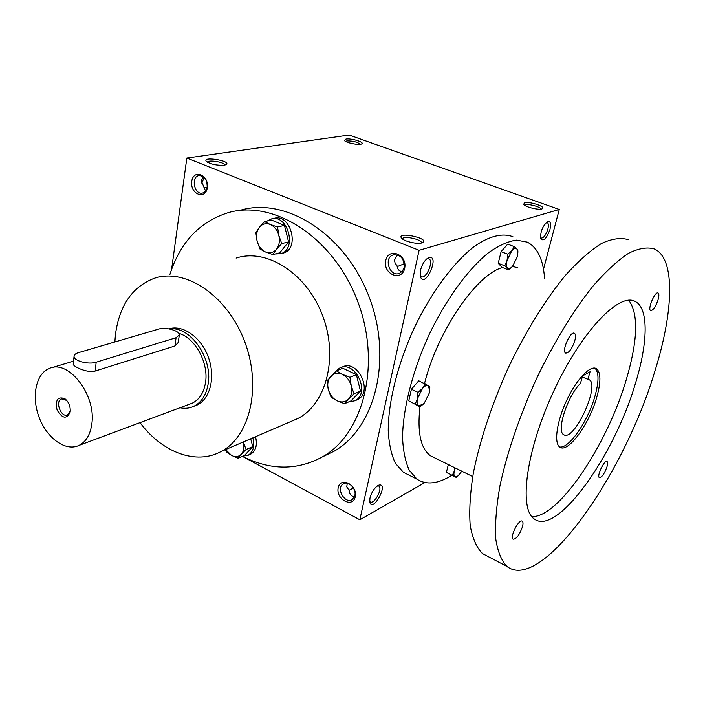 <?xml version="1.0" encoding="UTF-8"?>
<svg xmlns="http://www.w3.org/2000/svg" width="705" height="705" viewBox="0 0 705 705"><rect width="100%" height="100%" fill="white"/><g stroke="black" fill="none" stroke-linecap="round" stroke-linejoin="round"><path stroke-width="1.06" d="M377.483 485.833L378.849 486.106C383.009 488.583 373.985 505.036 370.24 501.784L369.64 501.026M354.483 496.743C351.152 496.329 349.38 494.223 349.151 490.416L346.754 486.882L347.274 483.26M353.425 488.001L349.019 490.31M404.67 268.358C407.728 254.531 388.446 246.829 385.732 260.621C382.744 274.21 401.735 282.141 404.67 268.358M404.141 267.406C404.256 258.444 400.546 254.285 393.029 254.946C383.132 258.215 390.076 277.62 399.576 273.284L402.493 271.046L404.141 267.406M207.305 187.724C209.226 174.858 193.417 168.539 191.751 181.361C189.874 194.034 205.49 200.546 207.305 187.724M207.182 187.001C207.173 179.625 204.406 175.809 198.872 175.58C190.535 176.946 194.457 195.356 202.564 193.047C205.049 192.324 206.591 190.315 207.182 187.001M205.569 191.029L201.181 180.533L203.296 176.691M401.973 271.645C398.986 271.055 397.356 269.143 397.1 265.891L395.091 263.132L394.492 260.101L397.338 254.805M543.493 269.284L559.268 209.473L349.169 135.034L186.834 158.052L171.597 269.389M559.268 209.473L419.105 250.31L359.841 519.788L424.868 482.546M359.841 519.788L242.353 456.338M355.25 496.813C357.858 485.066 340.497 476.007 338.188 487.763C335.633 499.325 352.756 508.534 355.25 496.813M241.577 209.923C286.706 197.241 345.274 234.527 368.909 296.417C392.949 358.131 375.492 427.433 334.558 450.988L322.731 456.734M419.105 250.31L186.834 158.052M224.216 165.208L226.217 164.591C231.857 160.855 201.498 155.99 206.406 161.427C210.857 164.309 216.796 165.569 224.216 165.208M345.952 139.07C351.293 138.101 365.049 142.287 361.691 143.873C359.488 145.503 345.979 142.877 344.472 140.533L345.952 139.07M421.872 242.925L422.63 242.652C430.623 238.431 396.157 231.046 401.515 238.123C403.78 241.304 417.219 244.485 421.872 242.925M524.582 202.811C529.666 201.172 546.877 206.979 542.198 208.786C539.281 210.451 525.146 207.067 523.648 204.353L524.582 202.811M204.344 177.616L201.339 182.947M369.975 498.021C371.905 491.42 374.91 487.111 378.973 485.093C389.451 482.731 372.39 513.857 369.72 501.934L369.975 498.021M420.497 270.315C422.101 264.252 424.701 260.11 428.279 257.889C441.066 252.989 424.859 290.451 420.286 276.378L420.497 270.315M549.979 229.425C551.24 223.485 550.438 220.885 547.556 221.634C542.542 226.085 540.268 231.778 540.735 238.722C543.529 241.718 546.604 238.616 549.979 229.425M114.844 341.969L115.479 334.293C119.497 305.283 132.478 286.6 154.448 278.246C185.309 267.741 227.036 295.351 244.344 340.718C261.978 385.935 250.337 436.342 221.255 451.447C196.016 465.45 161.894 452.258 140.039 422.639M236.113 258.092C266.446 247.957 306.411 273.091 322.361 314.941C338.647 356.651 326.538 403.745 297.968 418.462L290.354 421.731M168.892 328.874C182.806 324.353 201.066 337.149 208.301 357.091C215.712 376.972 210.275 398.995 196.959 405.119L193.822 406.3C201.427 402.449 206.186 395.117 208.081 384.304C213.042 358.343 190.059 325.675 169.667 329.015M169.905 274.43C180.348 241.947 200.026 221.291 228.958 212.452C274.254 199.691 333.28 237.523 357.224 300.233C381.59 362.767 364.185 432.844 323.101 456.514C297.466 470.658 270.57 470.596 242.397 456.32M524.723 205.314L525.586 204.829C529.014 203.683 540.982 207.032 540.876 209.112M421.405 243.04L421.414 242.996C422.7 239.506 402.899 235.267 402.52 238.942L402.502 239.013M345.573 141.379L346.851 140.912C352.941 140.868 357.435 141.987 360.334 144.261M224.86 165.085C225.124 162.256 208.037 159.436 207.455 162.221M204.565 177.854L201.366 183.027M207.085 187.556L203.93 187.618M540.506 237.673L541.008 238.087C543.59 238.175 545.873 235.188 547.864 229.143C548.719 225.547 548.508 223.335 547.23 222.507L546.384 222.428M426.93 258.77L428.896 258.814C434.121 261.044 426.031 279.735 421.185 276.633L420.127 275.461M404.3 263.74L397.171 266.64M354.853 495.527C356.686 488.653 348.12 480.255 343.132 483.974C335.527 488.398 345.265 504.709 352.385 499.422L354.853 495.527M582.621 375.853L590.067 371.773L587.873 379.334L589.221 379.757C600.457 385.106 573.747 442.529 563.683 434.65C556.042 431.398 567.684 395.399 580.426 383.485L582.621 375.853M582.304 376.972L587.873 379.334M512.914 236.739C502.603 232.72 489.103 235.963 473.804 246.812C453.086 263.009 430.79 293.165 413.817 328.812C397.453 364.82 388.182 402.529 388.235 430.755C388.984 444.018 391.381 454.875 395.426 463.326L403.357 472.271L408.741 474.994M544.542 278.237C543.247 259.563 537.51 247.534 527.314 242.132L516.404 240.123C508.014 241.366 498.787 245.516 488.715 252.566C468.155 268.984 445.877 299.431 428.799 335.333C412.31 371.597 402.793 409.49 402.555 437.77C403.172 451.059 405.419 461.907 409.314 470.332L417.034 479.197C426.463 485.269 438.078 483.947 451.896 475.249M517.99 267.953L512.588 266.349M502.506 267.53C476.562 274.307 437.594 330.971 424.542 383.467M429.68 390.967L429.847 386.895L428.411 385.741C426.869 384.868 424.886 385.767 422.489 388.455L417.483 398.536C416.69 402.282 417.025 404.696 418.47 405.772L423.106 404.3L424.392 402.952L429.319 393.002L429.68 390.967L428.411 385.741L418.726 380.797L411.403 389.292L408.768 400.845L419.951 406.829C417.157 432.465 420.7 448.803 430.579 455.835L434.597 457.809M628.516 239.744C620.973 237.374 611.922 238.643 601.365 243.551C590.085 250.654 577.968 261.414 565.005 275.84C545.309 299.863 525.463 331.888 508.349 367.666C491.729 404.74 480.07 439.797 473.372 472.817C470.129 493.218 469.072 510.79 470.2 525.525C472.5 538.338 476.606 547.697 482.511 553.601L488.653 556.827M654.61 372.064C673.381 312.773 675.928 259.14 654.61 249.05C647.419 246.812 638.695 248.248 628.428 253.368C617.413 260.7 605.507 271.725 592.702 286.442C573.174 310.923 553.328 343.45 536.02 379.687C519.153 417.219 507.124 452.601 499.942 485.842C496.364 506.34 494.954 523.947 495.712 538.664C497.651 551.433 501.405 560.687 506.957 566.441C541.325 593.028 623.661 475.523 654.61 372.064M635.328 383.784C647.877 343.406 648.97 308.464 635.311 301.529C619.404 291.932 581.422 331.332 553.848 390.861C526.097 450.275 518.536 508.746 534.178 518.933C556.871 536.699 614.143 456.038 635.328 383.784M606.908 466.983C607.78 464.013 607.825 462.198 607.058 461.528C604.538 459.334 596.465 476.219 599.365 477.629C601.797 477.488 604.308 473.936 606.908 466.983M522.423 526.899C523.225 523.93 523.189 522.044 522.317 521.251C519.224 518.272 509.512 537.095 513.064 539.202C516.272 539.228 519.391 535.13 522.423 526.899M657.994 300.057C659.113 296.153 659.157 293.8 658.1 293.007C655.068 290.927 647.252 309.407 650.644 310.605C653.041 310.5 655.491 306.983 657.994 300.057M574.742 340.92C575.818 336.814 575.721 334.276 574.443 333.298C570.565 330.442 561.321 351.196 565.621 353.082C568.82 353.17 571.861 349.116 574.742 340.92M531.764 516.606C558.439 518.166 607.128 445.005 626.19 379.969C637.902 340.365 638.739 313.787 628.701 300.215M596.712 397.444C601.065 381.925 600.951 372.328 596.386 368.644C590.323 364.793 576.355 379.475 566.538 400.687C556.642 421.846 553.751 443.41 559.876 447.146C567.922 453.474 589.213 424.225 596.712 397.444M559.567 446.917C568.591 449.393 587.811 421.59 594.835 396.633C599.038 381.652 599.047 372.143 594.861 368.107M511.953 267.036C510.059 268.869 508.561 269.248 507.459 268.182L504.789 265.847L498.215 263.291L501.934 267.301L508.455 269.848L512.544 266.402L517.25 256.893L517.849 252.839L516.932 249.041C515.699 247.799 514.007 248.363 511.848 250.716L507.08 260.339C506.19 264.137 506.313 266.746 507.459 268.182L508.455 269.848M517.849 252.839L517.893 250.804L516.932 249.041L514.306 246.635L511.848 250.716L507.706 254.17L501.105 251.641L498.215 263.291M514.306 246.635L507.715 244.142L501.105 251.641M504.789 265.847L507.08 260.339L507.706 254.17M408.768 400.845L419.951 406.829L423.106 404.3M425.309 383.82L422.489 388.455L417.994 392.35L411.403 389.292M415.324 403.93L417.483 398.536L417.994 392.35M455.254 467.97L454.364 470.72C453.606 473.971 453.826 475.981 455.025 476.756L446.397 472.421L456.188 477.382L458.426 475.558M461.828 471.213L457.95 475.963L455.025 476.756L456.188 477.382M448.336 464.569L446.397 472.421M452.354 475.373L454.364 470.72L454.822 467.759M277.558 226.975L278.827 235.479L281.727 243.595L276.457 249.306C279.25 245.569 280.044 240.96 278.827 235.479C277.312 230.077 274.439 226.402 270.209 224.454C265.926 222.877 262.304 223.846 259.352 227.336C256.629 231.108 255.88 235.681 257.096 241.066C258.585 246.38 261.414 250.028 265.582 252.011C269.821 253.641 273.443 252.743 276.457 249.306L272.853 254.575L265.582 252.011L259.986 249.059L257.096 241.066L255.853 232.685L259.352 227.336L264.542 221.582L270.209 224.454L277.558 226.975L284.45 225.415L271.487 220.075L264.542 221.582M272.853 254.575L279.718 252.839L288.583 241.921L281.727 243.595M288.583 241.921L284.45 225.415M282.123 253.351L283.525 252.998C300.312 248.512 290.381 212.778 273.875 218.427L272.394 218.753M275.179 253.985L280.766 253.694C297.572 249.209 287.605 213.368 271.081 219.035L267.283 220.991M349.953 377.29L351.249 385.891L354.06 393.848L348.517 399.136C351.522 395.752 352.43 391.337 351.249 385.891C349.742 380.497 346.781 376.655 342.357 374.364C337.871 372.443 334.047 373.051 330.883 376.179C327.948 379.598 327.085 383.987 328.274 389.336C329.746 394.641 332.663 398.448 337.016 400.766C341.449 402.74 345.283 402.202 348.517 399.136L344.525 403.718L337.016 400.766L331.077 397.171L328.274 389.336L327.005 380.859L336.347 370.848L342.357 374.364L349.953 377.29L356.395 374.655L342.833 368.274L336.347 370.848M344.525 403.718L350.949 400.925L360.466 391.099L354.06 393.848M360.466 391.099L356.395 374.655M355.761 400.405L357.62 399.594C373.659 391.813 357.488 358.36 342.004 367.19L341.185 367.517M348.367 402.044L355.047 400.722C371.094 392.932 354.879 359.383 339.387 368.221L334.981 372.108M243.295 441.964L246.115 449.517L241.313 454.232C243.833 451.235 244.52 447.252 243.366 442.255L243.287 441.973M225.644 449.561L231.425 455.36C235.303 457.298 238.598 456.919 241.313 454.232L238.114 458.215L244.732 455.28L252.734 446.618L246.115 449.517M252.734 446.618L250.716 438.774M225.344 449.684L226.349 451.834L231.425 455.36L238.114 458.215M249.588 454.637L250.883 454.064C255.977 450.636 257.519 444.855 255.51 436.712M242.582 456.232L248.222 455.245C253.324 451.817 254.857 446.027 252.839 437.867M66.719 400.414L61.423 398.924C54.734 401.356 61.212 418.162 67.583 414.892L70.28 410.733M96.18 362.22L176.065 337.713L179.317 334.981C180.11 330.865 165.649 326.759 158.651 329.085L78.299 352.712C75.567 353.549 74.157 354.756 74.069 356.316C73.505 360.845 88.522 364.864 96.18 362.22L95.166 371.05C87.561 373.386 72.932 366.503 73.232 364.141L73.267 363.851M179.995 407.746C184.922 408.785 189.522 408.31 193.822 406.3M179.281 335.201L178.242 342.471L174.884 346.014L95.166 371.05M189.434 404.221L192.35 403.137C199.356 399.62 203.719 392.888 205.455 382.956C209.006 363.26 195.215 337.757 178.779 333.35M91.853 423.67C96.259 394.844 68.394 359.171 49.394 368.424C35.717 373.676 31.187 397.118 39.286 417.774C47.165 438.536 65.873 451.843 79.075 445.375C86.125 441.744 90.39 434.509 91.853 423.67M70.227 411.403C70.447 406.159 68.685 401.938 64.939 398.748C57.704 396.166 55.087 399.92 57.079 410.019C62.322 418.7 66.675 419.413 70.121 412.169L70.227 411.403M174.884 346.014L176.065 337.713M198.872 175.58L199.348 175.501M393.029 254.946L394.051 254.655M297.968 418.462L221.255 451.447M170.592 328.424L169.015 328.891M334.558 450.988L323.101 456.514M547.054 221.925L547.556 221.634M427.459 258.382L428.279 257.889M377.95 485.542L378.973 485.093M343.132 483.974L343.978 483.533M417.034 479.197L403.357 472.271M472.702 476.562L430.579 455.835M506.957 566.441L482.511 553.601M635.311 301.529L632.852 300.586M596.386 368.644L595.337 368.204M589.221 379.757L588.463 379.44M457.95 475.963L457.43 476.439M280.766 253.694L283.525 252.998M355.047 400.722L357.62 399.594M248.222 455.245L250.883 454.064M61.423 398.924L62.005 398.739M74.069 356.316L73.232 364.141M79.075 445.375L192.35 403.137M52.082 367.613L73.549 361.171M65.962 399.779L64.939 398.748M70.253 410.9L70.121 412.169"/></g></svg>
